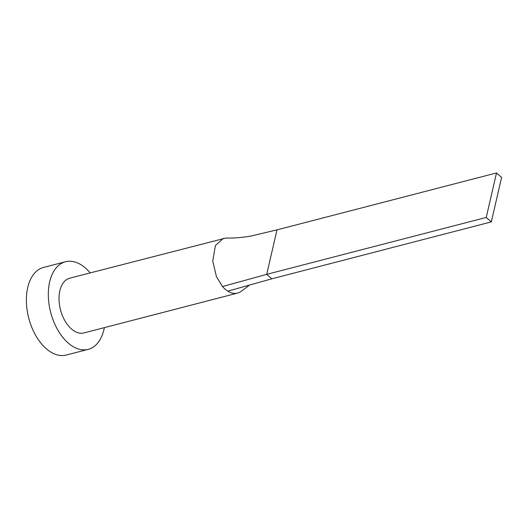 <?xml version="1.0" encoding="UTF-8"?>
<svg xmlns="http://www.w3.org/2000/svg" width="528" height="528" viewBox="0 0 528 528"><rect width="100%" height="100%" fill="white"/><g stroke="black" fill="none" stroke-linecap="round" stroke-linejoin="round"><path stroke-width="0.79" d="M496.498 172.953L486.229 217.45L491.324 221.892L501.6 177.395L496.498 172.953L276.995 229.865L251.414 235.943C242.194 237.574 233.706 238.26 225.951 238.009L69.749 278.177A28.281 16.903 75.5 0 0 59.037 299.917A28.281 16.903 75.5 0 0 71.445 328.97A28.281 16.903 75.5 0 0 83.945 332.93L237.607 293.093A28.281 16.903 75.5 0 0 241.54 291.106L249.513 285.061M223.41 238.339L215.411 245.513L212.738 261.056L216.44 276.672L222.512 286.539A28.281 16.903 75.5 0 0 225.1 289.133A28.281 16.903 75.5 0 0 227.812 291.152A28.281 16.903 75.5 0 0 237.607 293.093M90.189 272.877A45.25 27.047 75.5 0 0 85.503 268.079A45.25 27.047 75.5 0 0 65.492 261.749A45.25 27.047 75.5 0 0 48.352 296.531A45.25 27.047 75.5 0 0 68.198 343.022A45.25 27.047 75.5 0 0 88.209 349.358A45.25 27.047 75.5 0 0 104.386 327.631M65.492 261.749L43.54 267.439A45.25 27.047 75.5 0 0 26.4 302.221A45.25 27.047 75.5 0 0 46.246 348.718A45.25 27.047 75.5 0 0 66.257 355.047L88.209 349.358M222.512 286.539L266.719 274.362L271.821 278.804L227.812 291.152M276.995 229.865L266.719 274.362L486.229 217.45M491.324 221.892L271.821 278.804"/></g></svg>

